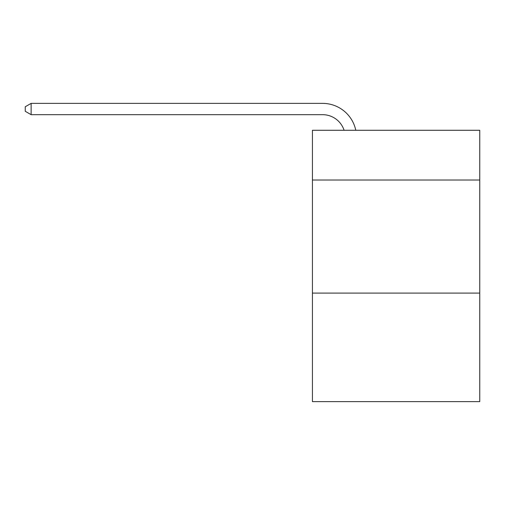 <?xml version="1.0" encoding="UTF-8"?>
<svg xmlns="http://www.w3.org/2000/svg" width="505" height="505" viewBox="0 0 505 505"><rect width="100%" height="100%" fill="white"/><g stroke="black" fill="none" stroke-linecap="round" stroke-linejoin="round"><path stroke-width="0.76" d="M479.75 180.026L479.75 130.284L312.425 130.284L312.425 180.026L479.75 180.026L479.75 401.626L312.425 401.626L312.425 180.026M479.75 293.089L312.425 293.089M344.094 130.284A22.611 22.611 -36.6 0 0 322.594 114.679L31.127 114.679L25.25 111.289L25.25 106.763L31.127 103.373L322.594 103.373A33.917 33.917 143.4 0 1 355.785 130.284M31.127 103.373L31.127 114.679"/></g></svg>
